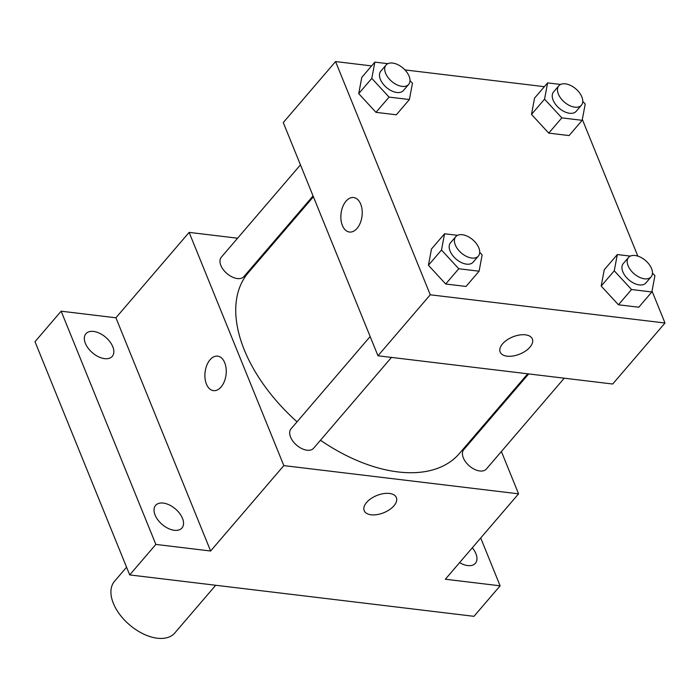 <?xml version="1.0" encoding="UTF-8"?>
<svg xmlns="http://www.w3.org/2000/svg" width="700" height="700" viewBox="0 0 700 700"><rect width="100%" height="100%" fill="white"/><g stroke="black" fill="none" stroke-linecap="round" stroke-linejoin="round"><path stroke-width="1.05" d="M126.578 567.219L114.52 581.28A39.708 23.31 40.6 0 0 113.365 603.356A39.708 23.31 40.6 0 0 143.264 633.903A39.708 23.31 40.6 0 0 174.808 632.966L215.705 585.261M480.707 537.994L500.124 585.821L473.979 616.324L129.701 574.919L35 341.696L61.145 311.194L115.92 317.783L210.621 551.005L155.846 544.416L129.701 574.919M500.124 585.821L445.358 579.233L518.569 493.832L283.832 465.605L210.621 551.005M366.59 502.469A17.369 9.284 -22.1 0 1 383.355 493.649A17.369 9.284 -22.1 0 1 396.375 497.577A17.369 9.284 -22.1 0 1 383.775 512.715A17.369 9.284 -22.1 0 1 364.192 510.65A17.369 9.284 -22.1 0 1 366.59 502.469M174.3 530.294A17.369 10.203 -139.4 0 1 157.911 519.951A17.369 10.203 -139.4 0 1 155.593 505.383A17.369 10.203 -139.4 0 1 163.258 503.09A17.369 10.203 -139.4 0 1 179.646 513.433A17.369 10.203 -139.4 0 1 181.965 528.001A17.369 10.203 -139.4 0 1 174.3 530.294M104.606 358.645A17.369 10.203 -139.4 0 1 88.218 348.303A17.369 10.203 -139.4 0 1 85.89 333.734A17.369 10.203 -139.4 0 1 93.555 331.433A17.369 10.203 -139.4 0 1 109.944 341.784A17.369 10.203 -139.4 0 1 112.271 356.344A17.369 10.203 -139.4 0 1 104.606 358.645M155.846 544.416L61.145 311.194M283.832 465.605L189.131 232.382L115.92 317.783M189.131 232.382L237.598 238.21M273.158 242.48L274.111 242.602M472.316 547.785A17.369 10.203 -139.4 0 1 475.387 563.281A17.369 10.203 -139.4 0 1 467.722 565.582A17.369 10.203 -139.4 0 1 459.594 562.625M313.399 196.77L248.343 272.659A138.968 81.603 40.6 0 0 244.309 349.93A138.968 81.603 40.6 0 0 297.045 421.82M320.477 440.239A138.968 81.603 40.6 0 0 459.358 453.556L527.73 373.8M488.442 419.632L488.775 420.464M501.384 451.517L518.569 493.832M370.151 336.543L291.016 428.855A14.893 8.741 40.6 0 0 290.588 437.132A14.893 8.741 40.6 0 0 301.796 448.586A14.893 8.741 40.6 0 0 313.626 448.236L391.475 357.42M528.684 373.922L463.776 449.627A14.893 8.741 40.6 0 0 463.347 457.905A14.893 8.741 40.6 0 0 474.556 469.359A14.893 8.741 40.6 0 0 486.386 469.009L564.244 378.192M313.058 195.939L243.924 276.579A14.893 8.741 -139.4 0 1 226.931 273.525A14.893 8.741 -139.4 0 1 221.314 257.197L300.449 164.885M224.718 362.714A17.369 10.561 96.9 0 1 224.324 381.517A17.369 10.561 96.9 0 1 213.491 390.635A17.369 10.561 96.9 0 1 205.082 372.129A17.369 10.561 96.9 0 1 217.639 356.142A17.369 10.561 96.9 0 1 224.718 362.714M213.5 390.635A17.369 10.561 96.9 0 1 205.082 372.129A17.369 10.561 96.9 0 1 217.648 356.142M396.375 497.577A17.369 9.284 -22.1 0 1 383.775 512.715A17.369 9.284 -22.1 0 1 364.184 510.65M652.024 291.069L665 323.015L612.701 384.02L377.974 355.793L283.273 122.57L335.562 61.565L371.613 65.905M665 323.015L430.264 294.787L377.974 355.793M502.565 343.858A17.369 9.284 -22.1 0 1 519.33 335.037A17.369 9.284 -22.1 0 1 532.35 338.975A17.369 9.284 -22.1 0 1 519.75 354.104A17.369 9.284 -22.1 0 1 500.159 352.039A17.369 9.284 -22.1 0 1 502.565 343.858M569.082 135.572L548.756 133.123L531.484 114.415L534.546 98.14L531.484 114.415L548.756 133.123L569.082 135.572L582.155 120.321L561.829 117.871L544.556 99.164L547.619 82.889L560.613 84.455M466.016 286.449L445.69 283.999L428.426 265.283L431.48 249.016L428.426 265.283L445.69 283.999L466.016 286.449L479.089 271.197L458.762 268.748L441.499 250.04L444.561 233.765L457.546 235.331M582.321 119.42L637.831 256.104M404.959 69.913L544.372 86.678M430.264 294.787L335.562 61.565M638.785 307.221L618.45 304.78L601.186 286.064L604.249 269.797L601.186 286.064L618.45 304.78L638.785 307.221L651.858 291.97L631.531 289.529L614.259 270.812L617.321 254.546L630.315 256.104M396.314 114.791L375.988 112.35L358.724 93.634L361.786 77.368L358.724 93.634L375.988 112.35L396.314 114.791L409.395 99.54L389.06 97.099L371.796 78.382L374.859 62.116L387.852 63.674M360.692 204.102A17.369 10.561 96.9 0 1 360.29 222.906A17.369 10.561 96.9 0 1 349.466 232.032A17.369 10.561 96.9 0 1 341.049 213.518A17.369 10.561 96.9 0 1 353.614 197.531A17.369 10.561 96.9 0 1 360.692 204.102M349.466 232.032A17.369 10.561 96.9 0 1 341.058 213.518A17.369 10.561 96.9 0 1 353.614 197.531M532.35 338.966A17.369 9.284 -22.1 0 1 519.741 354.104A17.369 9.284 -22.1 0 1 500.159 352.039M410.007 80.623L412.457 83.274L409.395 99.54M386.05 65.039L380.817 71.138A14.893 8.741 40.6 0 0 380.389 79.415A14.893 8.741 40.6 0 0 391.598 90.869A14.893 8.741 40.6 0 0 403.428 90.519L408.66 84.42A14.893 8.741 40.6 0 0 403.043 68.093A14.893 8.741 40.6 0 0 386.05 65.039A14.893 8.741 40.6 0 0 385.621 73.316A14.893 8.741 40.6 0 0 396.83 84.77A14.893 8.741 40.6 0 0 408.66 84.42M389.06 97.099L375.988 112.35M371.796 78.382L358.724 93.634M374.859 62.116L361.786 77.368M582.767 101.395L585.218 104.046L582.155 120.321M558.81 85.811L553.586 91.919A14.893 8.741 40.6 0 0 553.149 100.196A14.893 8.741 40.6 0 0 564.366 111.65A14.893 8.741 40.6 0 0 576.196 111.3L581.42 105.192A14.893 8.741 40.6 0 0 575.811 88.865A14.893 8.741 40.6 0 0 558.81 85.811A14.893 8.741 40.6 0 0 558.381 94.098A14.893 8.741 40.6 0 0 569.59 105.551A14.893 8.741 40.6 0 0 581.42 105.192M561.829 117.871L548.756 133.123M544.556 99.164L531.484 114.415M547.619 82.889L534.546 98.14M479.71 252.271L482.151 254.922L479.089 271.197M455.752 236.688L450.52 242.786A14.893 8.741 40.6 0 0 450.091 251.072A14.893 8.741 40.6 0 0 461.3 262.526A14.893 8.741 40.6 0 0 473.13 262.168L478.363 256.069A14.893 8.741 40.6 0 0 472.745 239.741A14.893 8.741 40.6 0 0 455.752 236.688A14.893 8.741 40.6 0 0 455.315 244.965A14.893 8.741 40.6 0 0 466.532 256.419A14.893 8.741 40.6 0 0 478.363 256.069M458.762 268.748L445.69 283.999M441.499 250.04L428.426 265.283M444.561 233.765L431.48 249.016M652.47 273.053L654.92 275.704L651.858 291.97M628.512 257.469L623.28 263.567A14.893 8.741 40.6 0 0 622.851 271.845A14.893 8.741 40.6 0 0 634.069 283.299A14.893 8.741 40.6 0 0 645.89 282.949L651.122 276.85A14.893 8.741 40.6 0 0 645.505 260.523A14.893 8.741 40.6 0 0 628.512 257.469A14.893 8.741 40.6 0 0 628.084 265.746A14.893 8.741 40.6 0 0 639.293 277.2A14.893 8.741 40.6 0 0 651.122 276.85M631.531 289.529L618.45 304.78M614.259 270.812L601.186 286.064M617.321 254.546L604.249 269.797"/></g></svg>
